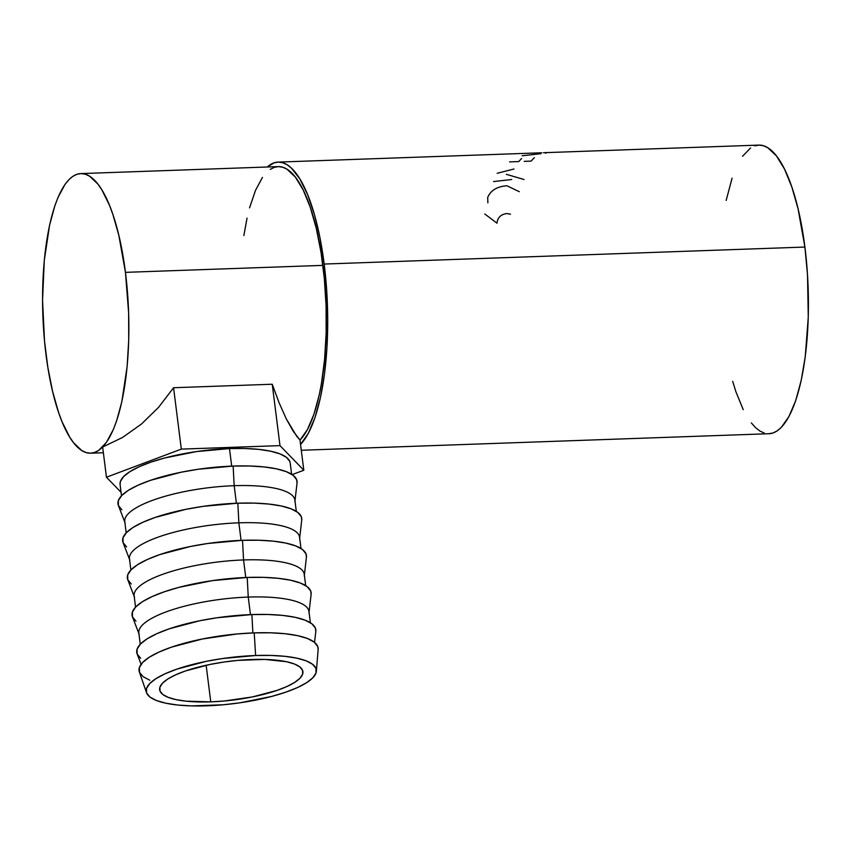 <?xml version="1.0" encoding="UTF-8"?>
<svg xmlns="http://www.w3.org/2000/svg" width="851" height="851" viewBox="0 0 851 851"><rect width="100%" height="100%" fill="white"/><g stroke="black" fill="none" stroke-linecap="round" stroke-linejoin="round"><path stroke-width="1.28" d="M251.779 659.493A72.197 19.456 -7.2 0 1 302.903 671.62A72.197 19.456 -7.2 0 1 210.771 701.852L206.144 665.259L210.771 701.852L224.568 700.969L252.385 696.937L276.99 690.416L286.883 686.534L294.637 682.417L299.956 678.247L302.637 674.152L302.573 670.322L299.775 666.886L294.34 663.971L286.479 661.706L264.789 659.419L237.993 660.365L223.941 662.035L210.176 664.408L185.571 670.918L175.678 674.811L167.924 678.917L162.605 683.098L159.924 687.183L159.977 691.023L162.786 694.459L168.221 697.363L176.072 699.628L186.05 701.171L210.771 701.852A72.197 19.456 -7.2 0 1 159.648 689.714A72.197 19.456 -7.2 0 1 251.779 659.493M149.755 680.226L142.968 676.588L139.468 672.29L139.394 667.492L142.745 662.386L149.393 657.163L159.084 652.026L171.445 647.164L202.208 639.027L236.982 633.974L254.215 632.878A90.249 24.317 172.8 0 0 139.362 672.013L146.521 692.693A85.738 23.105 -7.2 0 1 255.63 655.515L254.215 632.878L270.469 632.793L285.117 633.729L297.595 635.654L307.413 638.484L314.2 642.122L317.7 646.42L318.146 649.536M316.37 671.237L318.157 649.43A90.249 24.317 172.8 0 0 254.215 632.878L255.63 655.515A85.738 23.105 -7.2 0 1 316.37 671.237A85.738 23.105 -7.2 0 1 206.931 705.819A85.738 23.105 -7.2 0 1 146.521 692.693M140.649 658.28L137.149 653.983L137.075 649.185L140.426 644.079L147.074 638.856L156.775 633.718L169.136 628.857L199.889 620.719L217.101 617.741L251.907 614.571L252.864 632.931L251.907 614.571A90.249 24.317 172.8 0 0 137.128 653.919L141.106 664.301M310.381 622.762L308.956 611.486A85.738 23.105 172.8 0 0 248.247 597.072A85.738 23.105 -7.2 0 1 308.966 613.018L311.126 594.221A90.249 24.317 172.8 0 0 247.215 577.446L248.247 597.072L247.215 577.446A90.249 24.317 172.8 0 0 132.437 616.794L139.213 634.463A85.738 23.105 -7.2 0 1 248.247 597.072L250.46 614.624L248.247 597.072A85.738 23.105 172.8 0 0 138.83 632.974L140.255 644.25M131.277 584.031L127.778 579.733L127.693 574.936L131.043 569.83L137.702 564.607L147.393 559.469L159.754 554.607L190.507 546.47L207.718 543.491L242.524 540.321L243.556 559.947L242.524 540.321A90.249 24.317 172.8 0 0 127.746 579.669L134.522 597.338A85.738 23.105 -7.2 0 1 243.556 559.947L245.769 577.499L243.556 559.947A85.738 23.105 172.8 0 0 134.139 595.849L135.564 607.125M126.586 546.906L123.087 542.608L123.001 537.811L126.352 532.705L133.011 527.482L142.702 522.344L155.063 517.482L185.826 509.345L203.027 506.366L237.833 503.196L238.865 522.822L237.833 503.196A90.249 24.317 172.8 0 0 123.055 542.544L129.831 560.213A85.738 23.105 -7.2 0 1 238.865 522.822L241.078 540.374L238.865 522.822A85.738 23.105 172.8 0 0 129.458 558.724L130.884 570M121.895 509.781L118.395 505.483L118.321 500.686L121.672 495.58L128.32 490.357L138.011 485.219L150.372 480.358L181.135 472.22L198.347 469.241L233.142 466.071L234.174 485.698L233.142 466.071A90.249 24.317 172.8 0 0 118.374 505.42L125.14 523.088A85.738 23.105 -7.2 0 1 234.174 485.698L236.397 503.249L234.174 485.698A85.738 23.105 172.8 0 0 124.767 521.599L126.193 532.875M289.797 461.444L286.468 457.359L280.022 453.902L270.692 451.211L258.842 449.392L244.928 448.498L229.483 448.573L231.706 466.125L229.483 448.573A85.738 23.105 172.8 0 0 120.076 484.474L121.502 495.75M768.666 433.733L772.985 432.989L777.218 430.861L781.314 427.372L788.983 416.458L795.685 400.661L801.163 380.588L805.216 357.016L808.28 317.093L807.514 274.777L804.897 247.056L324.178 264.055L319.987 237.95L314.381 214.484L307.583 194.539L299.839 178.901L291.457 168.168L287.127 164.775L282.755 162.743L278.383 162.094L274.065 162.839L267.235 166.998A144.404 44.295 88 0 1 278.054 162.105A144.404 44.295 88 0 1 324.178 264.055L804.897 247.056A144.404 44.295 -92 0 0 758.784 145.106L544.789 152.669M545.374 152.659L543.459 152.733C546.608 152.531 547.299 152.669 545.544 153.159M524.035 153.414L278.054 162.105M525.482 153.361L524.461 153.403L525.482 153.361M270.256 169.381L274.352 167.328L278.532 166.605L282.766 167.232L287 169.2L295.318 177.061L303.158 189.901L310.243 207.219L316.274 228.345L321.04 252.47L324.359 278.671L326.082 305.935L326.156 333.22L324.582 359.473L321.412 383.695L319.274 394.736L313.966 414.182L307.466 429.489L300.009 440.105A139.883 42.912 -92 0 0 322.891 265.374A139.883 42.912 -92 0 0 278.213 166.615L80.771 173.593A139.883 42.912 88 0 1 125.448 272.352L322.891 265.374L125.448 272.352A139.883 42.912 88 0 1 90.663 453.189A139.883 42.912 88 0 1 45.986 354.431A139.883 42.912 88 0 1 80.771 173.593M296.712 436.223L299.999 440.063L303.818 470.241L279.99 445.626L181.316 449.115L106.46 477.22L121.065 492.314L106.46 477.22L102.641 447.041L122.608 437.425L141.457 424.043L158.605 407.31L173.561 387.726L272.235 384.237L279.213 403.044L286.308 418.926L296.712 436.223M732.668 381.344L735.934 391.811L743.242 409.682M751.348 422.936L755.592 427.659L759.932 431.053L764.294 433.085M301.286 450.264L768.996 433.723A144.404 44.295 -92 0 0 804.897 247.056L798.078 208.825L791.845 187.018L784.537 169.147L776.431 155.893L767.857 147.776L763.485 145.744L759.113 145.096L754.794 145.84M750.561 147.968L742.529 156.276M732.094 178.167L726.148 200.442M324.178 264.055A144.404 44.295 88 0 1 300.552 444.413L308.253 433.457L314.955 417.66L320.433 397.587L324.486 374.014L326.944 347.836L327.72 320.072L326.784 291.776L324.178 264.055M262.459 177.434L255.47 190.433L249.545 207.889M247.045 218.09L243.875 235.557M125.448 272.352L128.639 312.913L128.714 340.198L127.139 366.451L121.831 401.715L116.523 421.16L113.406 429.372L106.418 442.371L98.631 450.424L94.525 452.477L90.344 453.2L86.111 452.572L81.877 450.605L73.569 442.743L69.559 436.914L62.059 421.766L58.634 412.586L52.602 391.46L47.837 367.334L44.518 341.134L42.55 300.158L44.295 260.332L49.603 225.068L54.911 205.623L58.028 197.411L65.016 184.412L68.835 179.742L72.814 176.37L76.909 174.306L81.09 173.583L85.323 174.21L89.557 176.178L97.876 184.05L101.875 189.869L109.375 205.017L112.8 214.197L118.832 235.323L125.448 272.352M522.142 155.776L540.928 153.68M522.078 153.478L524.461 153.403M534.417 157.69A144.404 44.295 -92 0 0 531.173 161.116L524.205 161.36M521.61 158.563A144.404 44.295 -92 0 0 518.844 161.552L509.568 161.881M497.186 173.285L514.015 168.998M506.345 174.317L524.014 179.497M493.58 181.571L511.738 179.508M487.868 202.857L487.708 197.517C490.58 190.454 496.984 186.539 506.888 185.763L519.301 191.698M484.783 213.984L497.005 223.196C497.505 217.675 500.75 214.452 506.728 213.537L510.515 214.218M102.641 447.041L106.46 477.22L181.316 449.115L173.561 387.726L181.316 449.115L279.99 445.626L272.235 384.237L279.99 445.626L303.818 470.241L299.999 440.063L293.308 431.393L286.308 418.926L279.213 403.044L272.235 384.237L173.561 387.726L158.605 407.31L141.457 424.043L122.608 437.425L102.641 447.041M292.159 474.613L303.818 470.241L292.159 474.613M291.616 474.262L290.191 462.987A85.738 23.105 172.8 0 0 229.483 448.573L196.421 451.594L164.69 457.987L150.85 462.157L139.107 466.774L129.905 471.656L123.586 476.613L120.395 481.464L120.087 484.57M296.308 511.387L294.882 500.111A85.738 23.105 172.8 0 0 234.174 485.698A85.738 23.105 -7.2 0 1 294.893 501.643L297.052 482.847A90.249 24.317 172.8 0 0 233.142 466.071L249.396 465.986L264.044 466.922L276.522 468.837L286.34 471.677L293.127 475.305L296.627 479.602L297.042 482.942M300.999 548.512L299.573 537.236A85.738 23.105 172.8 0 0 238.865 522.822A85.738 23.105 -7.2 0 1 299.584 538.768L301.743 519.972A90.249 24.317 172.8 0 0 237.833 503.196L254.087 503.111L268.735 504.047L281.202 505.962L291.031 508.802L297.818 512.43L301.318 516.727L301.733 520.067M305.69 585.637L304.264 574.361A85.738 23.105 172.8 0 0 243.556 559.947A85.738 23.105 -7.2 0 1 304.275 575.893L306.434 557.097A90.249 24.317 172.8 0 0 242.524 540.321L258.778 540.236L273.426 541.172L285.893 543.087L295.722 545.927L302.509 549.555L306.009 553.852L306.424 557.192M135.969 621.156L132.458 616.858L132.384 612.06L135.734 606.954L142.383 601.731L152.084 596.594L164.445 591.732L179.008 587.339L212.41 580.616L247.215 577.446L263.47 577.361L278.117 578.297L290.585 580.212L300.403 583.052L307.2 586.679L310.7 590.977L311.115 594.317M314.54 642.388L315.817 631.346A90.249 24.317 172.8 0 0 251.907 614.571L268.161 614.486L282.809 615.422L295.276 617.337L305.094 620.177L311.892 623.804L315.391 628.102L315.806 631.442M255.63 655.515L271.075 655.44L284.989 656.334L296.829 658.153L306.158 660.844L312.615 664.301L315.944 668.386L316.019 672.939L312.828 677.79L306.509 682.747L297.307 687.629L285.553 692.246L271.724 696.416L239.993 702.809L223.302 704.777L191.486 705.904L177.572 705.011L165.722 703.181L156.393 700.49L149.936 697.043L146.617 692.959L146.542 688.406L149.723 683.555L156.041 678.587L165.254 673.705L176.997 669.099L206.219 661.355L222.568 658.536L255.63 655.515M525.141 153.371L541.757 152.776M90.663 453.189L103.365 452.743"/></g></svg>

